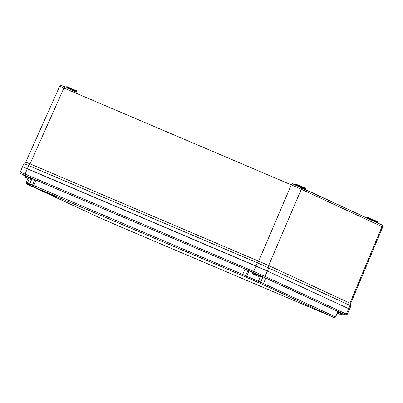 <?xml version="1.0" encoding="UTF-8"?>
<svg xmlns="http://www.w3.org/2000/svg" width="403" height="403" viewBox="0 0 403 403"><rect width="100%" height="100%" fill="white"/><g stroke="black" fill="none" stroke-linecap="round" stroke-linejoin="round"><path stroke-width="0.6" d="M28.568 178.6L24.986 177.083L26.638 177.501M26.815 177.688L27.001 176.222L26.865 177.834L30.341 179.37L26.86 177.834L27.001 176.222L25.807 175.718L26.915 176.222M25.968 175.784L25.701 177.34L25.807 175.718M268.64 265.552L301.298 189.234L291.283 184.846A1.521 0.66 113.1 0 1 292.472 183.738L300.638 187.314A1.521 1.37 114.8 0 1 301.298 189.234L382.004 226.607L349.92 303.192L268.64 265.552L268.781 267.788L267.441 271.033L255.991 266.02L253.704 271.426L265.023 276.382A1.169 1.053 114.8 0 1 263.597 277.022L253.709 272.695A1.169 0.509 -66.9 0 1 253.704 271.426L25.067 174.086L27.359 168.681L23.303 167.094L267.441 271.033L349.582 309.101L347.159 314.446L265.023 276.382L267.441 271.033L349.582 309.101L350.922 305.857L350.655 303.56M25.782 162.102L23.923 163.482L20.241 172.106M66.591 87.829L76.802 92.216L66.591 87.829M349.92 303.192L350.655 303.53L382.739 226.965L382.004 226.607A1.521 1.37 114.8 0 0 381.384 224.703C382.507 224.914 382.961 225.67 382.734 226.965M24.749 163.895L257.411 262.811L350.922 305.857M258.62 261.169L30.064 163.865L63.926 88.05L291.283 184.846L258.661 261.184L257.411 262.811L255.991 266.02L27.359 168.681L28.774 165.472L30.064 163.865M26.502 162.464L30.029 163.845M59.649 86.292L63.926 88.05A1.521 0.66 113.1 0 1 65.115 86.942L61.221 85.406L59.654 86.297L25.797 162.087M268.62 265.547L258.661 261.184M338.52 313.594L337.669 313.222M337.341 313.076L340.293 314.37L337.346 313.06M254.479 274.614L254.283 273.481L254.6 273.123L254.479 274.614L255.205 275.007L253.729 274.463L255.069 275.027M257.205 275.939L256.353 275.566M258.867 276.675L255.492 275.168L258.852 276.654M257.27 275.969L255.114 275.042M255.452 275.027L255.638 273.561L254.444 273.058M255.573 273.536L255.502 275.173L255.411 273.949L261.058 276.463L261.295 276.03M254.6 273.123L255.547 273.561M256.127 275.516L254.323 274.71M254.328 274.74L254.006 274.579M253.95 274.574L253.648 274.428M52.607 194.82L54.919 195.888L54.541 196.362L52.325 195.334L52.607 194.82L51.932 194.533L51.745 194.961L54.732 196.316M45.972 192.684L43.403 191.551L43.539 190.972L45.589 191.833L47.917 192.891L47.544 193.369M42.073 190.407L43.519 191.027M41.423 190.705L40.799 190.433L40.899 189.838L42.073 190.372L41.741 190.881L41.423 190.705L41.756 190.211M49.302 193.445L48.385 193.072L48.199 193.5L50.002 193.747M50.692 194.004L50.017 193.717L49.831 194.145L50.506 194.432L50.692 194.004L51.911 194.568M265.829 278.146L262.968 276.896L260.595 282.261L263.456 283.516L265.829 278.146L338.026 311.584L335.558 316.924M34.734 179.713L32.593 178.811M35.006 179.657L245.084 269.063L242.712 274.433L245.573 275.687L247.946 270.317L245.084 269.063M262.031 284.155L333.427 317.257C334.273 317.574 334.324 317.997 335.563 316.919L263.456 283.516A1.169 1.053 114.8 0 1 262.031 284.155L244.147 276.327A1.169 1.053 114.8 0 0 245.573 275.687L246.641 276.181L249.054 270.831L247.946 270.317M249.054 270.831L252.495 272.373M261.23 276.156L262.968 276.896M337.996 311.655L342.575 313.756M23.878 174.978L32.623 178.761M261.255 276.1L252.515 272.317M29.147 178.892L27.48 183.012L26.26 182.524C26.386 183.708 26.613 184.226 26.951 184.07A1.169 1.053 -65.2 0 0 26.976 184.085L244.147 276.327M36.018 180.055L33.812 185.496L32.588 185.002L34.789 179.567M41.227 190.614L41.519 190.1M40.713 190.266L41.766 190.74L41.952 190.307M41.615 190.8L42.073 190.372M43.494 191.586L43.625 191.002M43.685 191.662L43.831 191.087M43.982 191.788L44.144 191.218M44.375 191.949L44.562 191.395M44.864 192.16L45.076 191.616M45.343 192.367L45.589 191.833M45.821 192.574L46.093 192.055M46.274 192.775L46.577 192.271M46.708 192.972L47.03 192.473M47.116 193.158L47.443 192.664M47.448 193.314L47.781 192.82M52.325 195.334L51.745 194.961M51.735 195.002L49.831 194.145M52.758 195.556L50.41 194.523M43.892 191.763L46.476 192.896L43.937 191.778M46.335 192.81L45.977 192.715M43.595 191.647L45.106 192.327M47.035 193.138L45.111 192.317M44.073 191.863L41.66 190.856M44.335 191.979L44.028 191.878M41.161 190.649L40.905 190.478M26.608 177.587L25.847 177.275M26.482 177.703L28.462 178.62C24.986 176.62 23.732 177.663 23.747 175.37L25.807 176.197M26.764 176.61L32.426 179.123C30.452 180.171 32.477 179.955 29.631 179.118L28.865 178.725M292.472 183.738L381.379 224.703A1.521 1.37 114.8 0 0 381.344 224.688L300.709 187.345M65.125 86.947L62.238 85.814M263.597 277.022L344.918 314.678A1.169 1.053 114.8 0 0 346.343 314.038L350.101 305.449L349.935 303.202M366.906 217.998L367.012 217.751L377.223 222.134L377.747 222.396L377.52 222.914M66.067 87.572L66.299 87.033L71.694 89.29L77.033 91.677L76.802 92.216M67.538 86.962L76.258 90.675L67.538 86.962M294.936 184.373L296.004 184.176L304.91 188.02C305.524 188.125 305.776 188.458 305.67 189.017L294.936 184.373L294.779 184.73M304.895 188.015L296.175 184.302L304.895 188.015M337.311 313.136L338.414 313.615L337.311 313.136M337.8 312.078L342.379 314.118L342.615 313.685M342.379 314.118C340.404 315.166 342.429 314.95 339.583 314.113L338.787 313.71M257.099 275.959C253.623 273.959 252.369 275.002 252.384 272.71L254.444 273.536M261.058 276.463C259.089 277.511 261.114 277.294 258.268 276.458L257.497 276.065M41.534 190.826L98.881 217.383L118.195 225.836L331.19 316.3A1.169 0.509 -66.9 0 1 331.195 316.305A1.169 0.509 -66.9 0 1 331.19 316.3L325.795 314.068M26.976 184.085L40.93 190.543L26.951 184.07A1.169 1.053 -65.2 0 1 26.91 184.055M23.858 175.043L21.54 173.97A1.169 1.053 -65.2 0 0 21.571 173.98L253.709 272.695M21.571 173.98L23.858 175.038M344.918 314.678L342.555 313.791L345.94 315.121L347.164 314.446M98.826 217.358A1.169 1.053 -65.2 0 0 98.851 217.368L102.558 218.965A1.169 0.509 -66.9 0 1 102.558 218.965A1.169 0.509 -66.9 0 1 102.553 218.96L118.205 225.841M41.519 190.821L98.856 217.368A1.169 1.053 -65.2 0 0 98.881 217.383M333.936 317.453A1.169 1.053 114.8 0 0 335.361 316.813L337.815 311.484M328.173 315.03A1.169 1.053 114.8 0 1 327.599 314.975M327.009 314.552A1.169 1.053 114.8 0 1 326.531 314.476M25.072 175.35A1.169 0.509 -66.9 0 1 25.067 174.086L21.057 172.514M242.717 275.702A1.169 0.509 113.1 0 1 242.712 274.433L33.812 185.496A1.169 0.509 113.1 0 0 33.817 186.765M32.542 185.158L29.721 183.97L31.515 179.733M29.726 185.239A1.169 0.509 113.1 0 1 29.721 183.97L27.48 183.012A1.169 0.509 113.1 0 0 27.485 184.282M245.215 276.821A1.169 1.053 114.8 0 0 246.641 276.181L258.353 281.309L260.152 277.073M258.358 282.579A1.169 0.509 113.1 0 1 258.353 281.309L260.595 282.261A1.169 0.509 113.1 0 0 260.6 283.531M41.882 190.836L43.348 191.46M40.98 190.584L44.214 191.969M40.794 190.428L41.282 190.674M43.358 191.405L47.73 193.319M49.927 194.317L50.854 194.745L49.826 194.181M50.299 194.548L51.957 195.254L50.279 194.508M49.116 194.004L52.627 195.551M51.841 195.133L54.541 196.362M51.04 194.83L48.934 193.818M48.199 193.5L52.632 195.551M32.426 179.123L32.658 178.69M23.747 175.37L23.908 174.897M27.6 178.176L28.059 178.378M29.631 179.053L30.336 179.37M25.102 177.018L26.437 177.688M144.768 122.472L139.765 120.341M367.012 217.751L368.08 217.549L376.986 221.398C377.601 221.504 377.853 221.836 377.747 222.396M66.299 87.033C67.432 86.353 65.498 86.227 72.52 89.018C78.877 92 76.278 90.252 77.033 91.677M305.67 189.017L305.444 189.541M337.553 313.171L338.011 313.378M339.583 314.048L340.258 314.244M252.384 272.71L252.54 272.242M255.557 273.536L255.396 273.949M256.232 275.516L256.696 275.723M258.268 276.393L258.943 276.589M327.1 314.778L328.349 315.106M26.25 182.524L27.928 178.388M32.593 185.002C32.719 186.191 32.95 186.705 33.283 186.554L35.142 187.42M21.54 173.97C20.301 173.502 19.868 172.877 20.236 172.106"/></g></svg>
